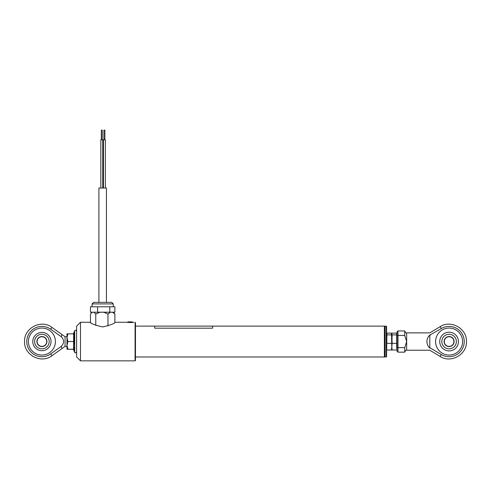 <?xml version="1.0" encoding="UTF-8"?>
<svg xmlns="http://www.w3.org/2000/svg" width="491" height="491" viewBox="0 0 491 491"><rect width="100%" height="100%" fill="white"/><g stroke="black" fill="none" stroke-linecap="round" stroke-linejoin="round"><path stroke-width="0.74" d="M384.379 326.128L384.379 356.988L384.379 326.128L212.615 326.128L212.615 328.184L154.745 328.184L154.745 326.116L135.461 326.128M133.798 322.268C134.006 322.581 127.267 322.581 127.476 322.268L127.936 321.881L132.147 321.881M102.858 326.896L102.478 326.896C94.966 325.146 90.853 323.606 90.129 322.268C90.841 323.6 94.953 325.146 102.478 326.896L102.858 326.896C110.371 325.152 114.483 323.606 115.207 322.268L114.882 322.477L114.882 314.166L112.58 312.239L113.47 312.239L114.882 314.166M135.074 341.558L135.074 322.268L135.461 322.655L135.461 360.462L135.074 360.848L135.074 341.558M80.487 322.268L80.487 360.848L76.627 356.988L76.627 326.128L80.487 322.268L90.129 322.268M103.92 139.8L103.92 130.152L104.884 130.152L104.884 139.8M103.441 188.022L103.441 139.8L105.369 139.8L105.369 188.022M100.839 139.8L100.839 188.022L100.839 139.8L102.766 139.8L102.766 188.022L102.766 139.8M101.318 139.8L101.318 130.152L102.281 130.152L102.281 139.8M106.43 302.364L106.43 188.022L98.906 188.022L98.906 302.364L93.603 302.364L111.733 302.364L113.28 303.904L92.062 303.904L93.603 302.364M110.279 312.239L107.971 314.166L103.902 312.239L112.58 312.239M97.267 312.202L99.833 312.239L95.757 314.166L93.99 312.239L103.902 312.239M106.842 312.239L108.069 312.202M92.222 312.239L90.903 313.528L91.866 312.239L93.99 312.239M90.903 313.528L90.454 314.166L90.454 322.477M107.971 314.166L107.971 325.969M95.757 314.166L95.757 325.349M95.727 302.364L98.906 302.364M97.617 312.202L97.617 306.801L90.479 306.801L90.479 312.202L114.857 312.202L114.857 306.801L109.806 306.801L109.806 312.202L99.409 312.202M97.617 306.801L109.806 306.801M386.208 326.128L386.595 326.509L386.595 356.601L386.208 356.988L386.208 326.128L385.054 326.128L385.054 356.988L386.208 356.988M441.305 354.551L430.411 348.027C429.613 350.918 429.613 350.918 430.411 348.027L429.803 348.027C427.925 346.278 426.961 344.123 426.906 341.558C426.961 338.993 427.925 336.832 429.803 335.089L441.305 328.559L440.169 326.668C450.977 319.488 467.058 328.596 466.45 341.558C467.058 354.514 450.977 363.628 440.169 356.448L441.305 354.551A15.147 15.147 0 0 0 464.24 341.558A15.147 15.147 0 0 0 441.305 328.559M462.59 341.558A13.503 13.503 0 0 0 449.093 328.056A13.503 13.503 0 0 0 435.591 341.558A13.503 13.503 0 0 0 449.093 355.061A13.503 13.503 0 0 0 462.59 341.558M440.169 356.448L429.803 350.236L406.658 350.236L406.658 332.88C406.192 333.371 405.554 332.726 404.725 330.946L404.725 335.457L406.658 341.558L404.725 347.659L397.974 347.659L397.974 352.164L397.01 351.2L397.01 331.91L397.01 335.77L397.974 335.457L397.974 347.659L397.01 347.346L397.01 351.2M429.803 348.027L429.803 335.089M439.74 341.558A9.347 9.347 0 0 0 449.093 350.905A9.347 9.347 0 0 0 458.441 341.558A9.347 9.347 0 0 0 449.093 332.211A9.347 9.347 0 0 0 439.74 341.558M430.411 335.089C429.613 332.198 429.613 332.198 430.411 335.089M406.658 350.236C406.186 349.745 405.541 350.39 404.725 352.164L404.725 347.659M404.725 335.457L397.974 335.457L397.974 330.946L397.01 331.91M449.093 348.837A7.279 7.279 0 0 1 441.808 341.558A7.279 7.279 0 0 1 449.093 334.273A7.279 7.279 0 0 1 456.372 341.558A7.279 7.279 0 0 1 449.093 348.837M444.073 341.558A5.014 5.014 0 0 1 449.093 336.544A5.014 5.014 0 0 1 454.107 341.558A5.014 5.014 0 0 1 449.093 346.572A5.014 5.014 0 0 1 444.073 341.558M453.911 341.558A4.824 4.824 0 0 0 449.093 336.734A4.824 4.824 0 0 0 444.269 341.558A4.824 4.824 0 0 0 449.093 346.376A4.824 4.824 0 0 0 453.911 341.558M386.705 348.604L386.914 333.107L391.487 333.107L391.806 346.677L392.125 334.893L391.806 333.997L392.125 343.344L396.691 343.344L396.691 348.223M391.849 349.432L391.806 346.677L391.487 350.009L391.806 349.113L392.125 350.009L391.806 346.677L391.763 349.432M386.705 334.512L386.638 337.624M386.705 341.558L386.595 343.988M386.595 344.001L386.638 345.492M391.487 350.009L386.914 350.009M391.487 343.344L386.914 343.344M391.487 334.893L386.914 334.893M396.691 343.344L396.691 333.107L392.125 333.107L391.763 333.684L391.806 346.677L392.125 343.344M396.967 345.492L396.9 341.558M396.691 350.009L392.125 350.009M396.691 334.893L392.125 334.893M396.967 337.624L396.9 334.512M65.058 336.734L65.058 346.376L51.985 355.693L50.702 353.894A15.147 15.147 0 0 1 26.76 341.558A15.147 15.147 0 0 1 50.702 329.222L61.265 336.746L61.903 334.488L65.058 336.734L66.985 336.734M28.41 341.558A13.503 13.503 0 0 0 41.907 355.061A13.503 13.503 0 0 0 55.409 341.558A13.503 13.503 0 0 0 41.907 328.056A13.503 13.503 0 0 0 28.41 341.558M51.039 341.558A9.133 9.133 0 0 0 41.907 332.425A9.133 9.133 0 0 0 32.78 341.558A9.133 9.133 0 0 0 41.907 350.691A9.133 9.133 0 0 0 51.039 341.558M61.265 336.746C64.339 339.95 64.339 343.16 61.265 346.37L50.702 353.894M61.265 346.37L61.903 348.628M41.907 334.273A7.279 7.279 0 0 1 49.192 341.558A7.279 7.279 0 0 1 41.907 348.837A7.279 7.279 0 0 1 34.628 341.558A7.279 7.279 0 0 1 41.907 334.273M46.927 341.558A5.014 5.014 0 0 1 41.907 346.572A5.014 5.014 0 0 1 36.893 341.558A5.014 5.014 0 0 1 41.907 336.544A5.014 5.014 0 0 1 46.927 341.558M37.089 341.558A4.824 4.824 0 0 0 41.907 346.376A4.824 4.824 0 0 0 46.731 341.558A4.824 4.824 0 0 0 41.907 336.734A4.824 4.824 0 0 0 37.089 341.558M74.209 333.457L74.209 341.515L73.742 345.572L74.209 349.702M73.607 349.291L73.619 333.825L66.985 333.843L66.985 337.667M67.948 333.825L66.985 337.673L66.985 349.273L73.343 349.291M66.985 337.673L67.948 341.521L66.985 345.388L67.948 349.254L66.985 349.273M73.607 333.825L74.209 333.414M74.209 349.66L73.607 349.254L67.948 349.254M74.209 341.515L67.948 341.521M128.71 321.881L127.936 321.881M128.599 321.881L129.127 321.881M51.985 355.693C41.33 364.107 23.881 355.11 24.55 341.558C23.881 328.006 41.33 319.009 51.985 327.417L50.702 329.222M73.276 349.279L74.7 352.28L74.7 330.83C74.982 329.927 75.626 330.038 76.627 331.173M133.527 322.317L127.746 322.078M135.461 356.988L384.379 356.988M127.476 322.268L115.207 322.268M135.074 360.848L80.487 360.848M92.062 303.904L92.062 306.801M113.28 303.904L113.28 306.801M384.668 356.601L385.054 356.988M384.668 326.509L385.054 326.128M406.658 332.88L429.803 332.88L440.169 326.668M404.725 352.164L397.974 352.164M404.725 330.946L397.974 330.946M51.985 327.417L61.903 334.488M65.058 346.376L66.985 346.376M74.7 352.28C74.933 353.207 75.577 353.09 76.627 351.943M73.276 333.837L74.7 330.83M212.615 326.116L154.745 326.116"/></g></svg>

